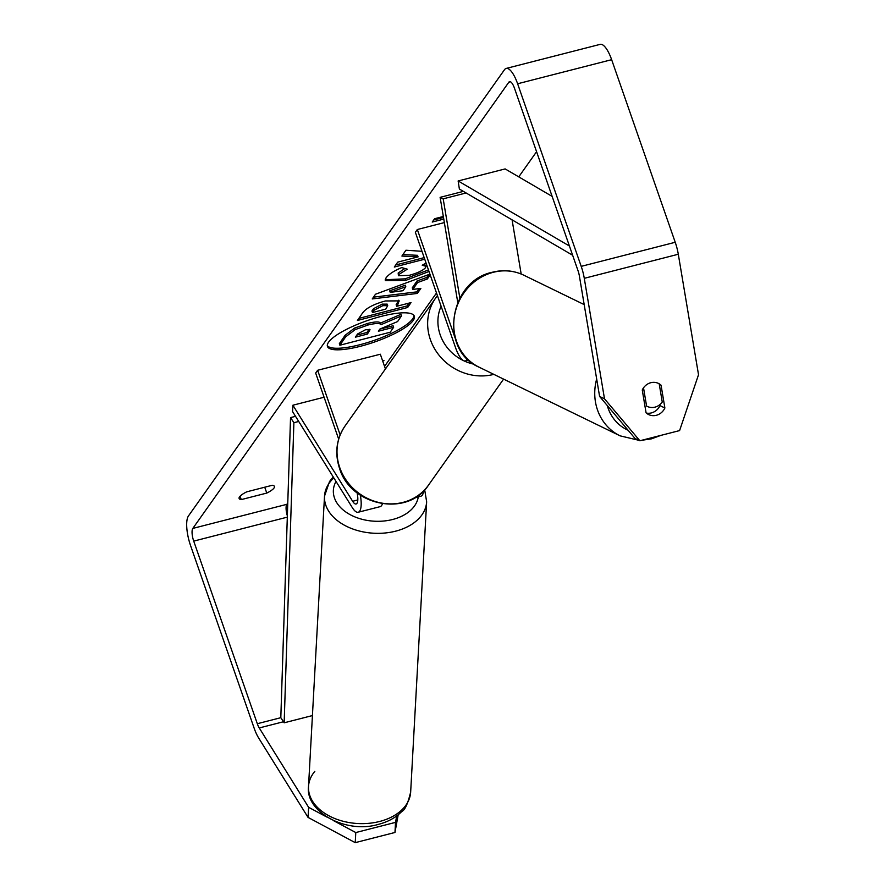 <?xml version="1.0" encoding="UTF-8"?>
<svg xmlns="http://www.w3.org/2000/svg" width="887" height="887" viewBox="0 0 887 887"><rect width="100%" height="100%" fill="white"/><g stroke="black" fill="none" stroke-linecap="round" stroke-linejoin="round"><path stroke-width="1.33" d="M324.088 397.232L292.887 405.226L292.544 411.535L352.294 507.586A20.456 6.453 -104.4 0 0 358.204 512.254A20.456 6.453 -104.4 0 0 360.333 495.134M382.419 503.783A20.456 6.453 75.6 0 1 380.146 506.643L358.204 512.254M414.717 497.784L420.881 496.199A20.456 6.453 -104.4 0 0 423.687 490.833M292.887 405.226L352.638 501.277A11.93 3.77 -104.4 0 0 356.086 504.004A11.93 3.77 -104.4 0 0 357.073 492.762M338.668 439.109L315.672 373.061L317.646 370.278L340.142 434.907M385.446 368.937L380.323 354.223L317.646 370.278M512.076 219.843L521.179 274.028M466.096 192.967L443.178 198.843L459.854 298.132M467.349 358.891A20.456 6.453 75.6 0 1 465.387 360.92A20.456 6.453 75.6 0 1 455.585 347.782L415.36 232.294L417.333 229.511L455.02 337.725M461.75 352.217A11.93 3.77 75.6 0 1 457.548 344.999L457.138 343.812M444.354 222.593L417.333 229.511M463.391 191.381L440.118 197.346L443.178 198.843M440.118 197.346L457.759 302.412M654.939 407.155A12.784 11.719 -64 0 1 647.288 406.423A12.784 11.719 -64 0 1 646.579 406.046L643.518 387.83A12.784 11.719 -64 0 1 650.836 382.707A12.784 11.719 -64 0 1 658.487 383.428A12.784 11.719 -64 0 1 659.196 383.816L662.256 402.033A12.784 11.719 -64 0 1 654.939 407.155M647.288 406.423L646.579 406.046M327.292 345.62A46.002 11.298 160.8 0 0 368.438 342.282A46.002 11.298 160.8 0 0 412.632 318.921A46.002 11.298 160.8 0 0 413.941 315.45M328.611 342.138A46.002 11.298 160.8 0 0 327.447 346.44A46.002 11.298 160.8 0 0 367.384 344.333A46.002 11.298 160.8 0 0 413.176 320.484A46.002 11.298 160.8 0 0 414.329 316.182A46.002 11.298 160.8 0 0 374.403 318.3A46.002 11.298 160.8 0 0 328.611 342.138M333.457 820.597L355.787 832.549L355.232 842.65L308.055 817.404L308.609 807.303L259.248 727.95A10.234 3.226 75.6 0 1 257.308 723.714L193.721 541.114A10.234 3.226 75.6 0 1 192.823 528.408L508.85 82.192A10.234 3.226 75.6 0 1 509.57 81.637A10.234 3.226 75.6 0 1 514.471 88.212L578.058 270.812A10.234 3.226 75.6 0 1 579.377 275.946L599.601 396.434L604.502 398.817L639.86 440.761L634.959 438.378L599.601 396.434M287.355 515.857A10.234 3.226 75.6 0 1 286.845 504.326L287.776 503.018M384.548 366.364L436.504 293.009M518.751 176.868L536.58 151.699M421.979 251.298L405.924 250.234L401.911 256.055L418.076 256.886L397.698 262.142L394.305 267.054L424.729 259.192M430.184 274.859L427.346 278.984L417.544 282.565L412.81 289.428L420.859 288.375L417.356 293.431L372.252 298.93L375.5 294.229L429.929 274.127M272.287 485.278A17.053 4.191 -19.2 0 1 274.438 486.442A17.053 4.191 -19.2 0 1 266.776 493.072L241.253 499.603A17.053 4.191 -19.2 0 1 239.113 498.45A17.053 4.191 -19.2 0 1 239.534 496.864A17.053 4.191 -19.2 0 1 246.774 491.819L272.287 485.278M443.766 219.1L432.235 222.049L434.608 218.712L443.323 216.483M382.707 361.087L383.982 360.577L382.563 360.654M385.39 300.959L399.25 300.881L396.689 306.292L411.036 302.589L407.654 307.49L357.417 320.473L362.65 312.878C366.22 308.099 373.804 304.13 385.39 300.959M429.009 271.489L405.736 280.392L385.302 280.602L386.056 277.808C388.894 274.172 394.116 270.768 401.722 267.586L407.288 269.182L398.718 274.571L398.418 275.724L409.229 275.336C417.589 273.041 423.032 270.468 425.572 267.641L425.948 266.3L422.223 265.224L426.082 263.062M308.055 817.404L258.694 738.051A23.871 7.528 75.6 0 1 254.148 728.172L190.561 545.56A23.871 7.528 75.6 0 1 188.476 515.924L504.492 69.707A23.871 7.528 75.6 0 1 506.189 68.432A23.871 7.528 75.6 0 1 517.62 83.766L581.207 266.366A23.871 7.528 75.6 0 1 584.278 278.33L604.502 398.817M506.189 68.432L600.211 44.35A23.871 7.528 75.6 0 1 611.642 59.684L675.229 242.284A23.871 7.528 75.6 0 1 678.3 254.247L698.524 374.735L679.597 430.583L639.86 440.761M661.059 385.191L664.884 407.998A12.784 11.719 -64 0 1 656.302 415.304A12.784 11.719 -64 0 1 648.652 414.573A12.784 11.719 -64 0 1 646.08 412.821L642.255 390.003A12.784 11.719 -64 0 1 658.487 383.428A12.784 11.719 -64 0 1 661.059 385.191L659.274 384.315M646.357 413.065A12.784 11.719 116 0 0 651.402 412.91A12.784 11.719 116 0 0 659.983 405.614L664.884 407.998M659.983 405.614L659.817 404.649M308.609 807.303L326.715 816.994M398.174 814.798L394.97 832.472L395.524 822.371L355.787 832.549M395.524 822.371L396.689 815.951M394.97 832.472L355.232 842.65M266.776 493.072L264.736 487.218M241.253 499.603L240.078 496.21M339.887 345.22L339.344 343.657L345.132 335.264L354.589 328.079L367.54 323.445C375.134 321.571 379.448 321.46 380.49 323.09L400.957 314.331L401.501 315.894L397.587 321.571L379.869 329.077L378.383 331.239L393.628 327.292L390.225 332.215L339.887 345.22L345.675 336.827L355.133 329.631L368.083 324.997C375.678 323.134 379.991 323.023 381.033 324.653L401.501 315.894M379.813 329.166L393.085 325.74L393.628 327.292M354.589 328.079L355.133 329.631M380.49 323.09L381.033 324.653M443.489 217.47L433.71 219.976M428.776 274.56L426.802 277.42L417.001 281.002L412.267 287.865L412.81 289.428M419.074 288.608L416.812 291.878L417.356 293.431M416.812 291.878L373.482 297.156M426.802 277.42L427.346 278.984M417.001 281.002L417.544 282.565M405.802 286.756L405.259 285.193L389.715 290.825L390.258 292.377L403.075 290.703L405.802 286.756L390.258 292.377M398.773 300.194L396.145 304.729L396.689 306.292M409.062 303.099L407.111 305.926L407.654 307.49M407.111 305.926L358.847 318.4M387.719 305.671L387.175 304.119L382.109 304.141L373.549 308.676L371.952 310.982L372.496 312.534L385.778 309.108L387.719 305.671L382.796 305.66L374.092 310.239L372.496 312.534M395.735 264.98L424.186 257.629M402.931 254.569L417.533 255.323L418.076 256.886M428.465 269.925L405.193 278.828L385.213 279.749M404.871 268.495L398.174 273.019L398.418 275.724M425.948 266.3L424.396 264.004M365.544 329.72L357.583 333.955L355.365 337.182L367.44 334.055L370.023 329.72L365.544 329.72M356.796 335.109L366.896 332.503L369.158 329.232L369.691 330.818M366.896 332.503L367.44 334.055M295.526 416.325L290.537 417.6L280.813 717.694L284.162 722.805L293.885 422.7L290.537 417.6M298.719 421.469L293.885 422.7M312.424 715.565L284.162 722.805M552.146 196.393L505.147 168.918L458.135 180.959L569.421 246.009M572.636 255.245L459.377 189.042L458.135 180.959M357.805 499.958L352.638 501.277M596.674 379.004A51.147 46.878 116 0 0 620.08 435.839L638.984 440.329M628.085 430.228A42.62 39.061 -64 0 1 607.273 405.525M620.08 435.839L479.091 367.185A51.147 46.878 -64 0 1 454.344 316.726A51.147 46.878 -64 0 1 493.272 272.309A51.147 46.878 -64 0 1 523.862 275.225L584.178 304.596M650.67 438.743A51.147 46.878 116 0 0 658.62 435.96M286.845 504.326L192.823 528.408M510.468 81.77L508.85 82.192M678.3 254.247L584.278 278.33M287.31 517.143L193.721 541.114M280.813 717.694L257.308 723.714M283.474 721.752L259.248 727.95M611.642 59.684L517.62 83.766M675.229 242.284L581.207 266.366M367.406 323.478L367.95 325.041M367.54 323.445L368.083 324.997M345.132 335.264L345.675 336.827M397.82 302.301L398.363 303.864M382.109 304.141L382.652 305.705M373.549 308.676L374.092 310.239M382.253 304.097L382.796 305.66M405.337 278.795L405.88 280.359M405.193 278.828L405.736 280.392M398.174 273.019L398.718 274.571M379.614 821.473A51.147 34.316 3.2 0 0 410.659 792.08L410.659 792.08C407.798 803.799 404.882 810.23 401.922 811.361C395.857 817.559 388.018 821.894 378.394 824.367C346.085 834.168 305.139 811.849 308.521 786.459L308.521 786.459A51.147 34.316 3.2 0 0 379.614 821.473M410.659 792.08L426.647 501.787A51.147 34.316 -176.8 0 1 395.613 531.169A51.147 34.316 -176.8 0 1 324.509 496.166L324.509 496.166A51.147 34.316 -176.8 0 1 333.834 477.905M336.029 481.441A42.62 28.595 3.2 0 0 346.507 512.464A42.62 28.595 3.2 0 0 392.619 519.494A42.62 28.595 3.2 0 0 418.287 496.875M314.818 771.357A51.147 34.316 3.2 0 0 308.521 786.459L324.509 496.166L329.532 481.508L333.213 476.918M339.754 467.604A51.147 46.878 35.3 0 0 380.767 502.907A51.147 46.878 35.3 0 0 428.499 485.122C407.854 517.443 350.653 506.167 339.544 468.403C334.554 453.069 336.384 438.932 345.032 426.004A51.147 46.878 35.3 0 0 339.754 467.604M493.848 374.369A51.147 46.878 -144.7 0 1 430.383 339.632A51.147 46.878 -144.7 0 1 435.661 298.032L345.032 426.004M441.116 306.259A42.62 39.061 35.3 0 0 440.196 334.842A42.62 39.061 35.3 0 0 473.813 364.158M465.387 360.92L468.624 360.089M641.656 440.296L651.424 438.854L660.815 435.395M479.091 367.185C438.688 350.099 448.966 280.813 492.518 272.209C503.461 269.504 513.906 270.513 523.862 275.225L523.862 275.225M426.647 501.787L424.685 489.801M503.583 379.115L428.499 485.122M437.446 295.693L435.661 298.032"/></g></svg>
